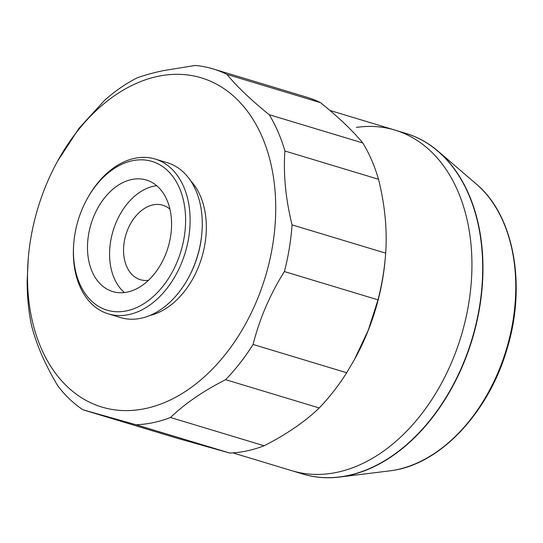 <?xml version="1.0" encoding="UTF-8"?>
<svg xmlns="http://www.w3.org/2000/svg" width="543" height="543" viewBox="0 0 543 543"><rect width="100%" height="100%" fill="white"/><g stroke="black" fill="none" stroke-linecap="round" stroke-linejoin="round"><path stroke-width="0.81" d="M405.859 133.388A177.934 122.935 106.8 0 1 438.133 151.246A177.934 122.935 106.8 0 1 473.062 336.463A177.934 122.935 106.8 0 1 343.984 476.428A177.934 122.935 106.8 0 1 339.714 477.046A177.934 122.935 106.8 0 1 302.953 474.053M332.94 473.089A177.934 122.935 106.8 0 1 292.046 470.761L302.811 474.012A177.934 122.935 106.8 0 0 343.705 476.34A177.934 122.935 106.8 0 0 478.797 310.779A177.934 122.935 106.8 0 0 405.723 133.347L394.951 130.089A177.934 122.935 106.8 0 1 468.032 307.528A177.934 122.935 106.8 0 1 332.94 473.089M356.432 127.388A177.934 122.935 106.8 0 1 394.951 130.089A177.934 122.935 106.8 0 1 468.521 304.732A177.934 122.935 106.8 0 1 337.06 472.308A177.934 122.935 106.8 0 1 292.046 470.761L232.832 452.869M132.343 160.742A77.697 53.676 -73.2 0 0 87.05 199.05A77.697 53.676 -73.2 0 0 73.807 242.87A77.697 53.676 -73.2 0 0 126.723 310.84A77.697 53.676 -73.2 0 0 185.543 223.967A77.697 53.676 -73.2 0 0 132.343 160.742M87.05 199.05L87.511 198.209A80.887 55.881 106.8 0 1 134.671 158.325A80.887 55.881 106.8 0 1 155.128 159.031A80.887 55.881 106.8 0 1 188.57 238.418A80.887 55.881 106.8 0 1 128.813 314.594A80.887 55.881 106.8 0 1 108.349 313.888A80.887 55.881 106.8 0 1 73.733 243.827L73.807 242.87M108.349 313.888L120.498 317.56A80.887 55.881 -73.2 0 0 140.963 318.266A80.887 55.881 -73.2 0 0 188.122 278.383A80.887 55.881 -73.2 0 0 201.901 232.757A80.887 55.881 -73.2 0 0 167.278 162.696L155.128 159.031M157.843 76.359A171.948 118.795 -73.2 0 0 57.592 161.142A171.948 118.795 -73.2 0 0 28.297 258.129A171.948 118.795 -73.2 0 0 145.395 408.567A171.948 118.795 -73.2 0 0 275.579 216.29A171.948 118.795 -73.2 0 0 157.843 76.359M57.592 161.142L78.986 128.338L104.677 100.224A183.921 127.069 106.8 0 1 137.61 77.622C145.11 75.009 153.696 72.674 163.368 70.624L195.195 65.465A183.921 127.069 106.8 0 1 213.087 68.907A183.921 127.069 106.8 0 1 226.947 74.411L320.553 102.688C338.608 117.274 352.692 130.7 362.805 142.965A183.921 127.069 106.8 0 1 378.519 179.278C384.926 205.016 387.308 229.641 385.673 253.153A183.921 127.069 106.8 0 1 385.415 256.486A183.921 127.069 106.8 0 1 377.989 299.838L368.29 330.124L354.464 359.514L346.692 372.742A183.921 127.069 106.8 0 1 319.216 407.956C304.962 421.721 286.595 434.325 264.115 445.769A183.921 127.069 106.8 0 1 246.848 450.907A183.921 127.069 106.8 0 1 229.696 453.032L176.57 438.072L82.97 409.795A183.921 127.069 106.8 0 1 57.714 385.713C44.954 364.333 36.191 344.086 31.426 324.972A183.921 127.069 106.8 0 1 27.15 280.812L28.297 258.129M264.115 445.769L170.516 417.492A183.921 127.069 106.8 0 1 153.248 422.63A183.921 127.069 106.8 0 1 136.089 424.762L82.97 409.795M124.442 292.548A58.25 40.243 106.8 0 1 112.523 232.818A58.25 40.243 106.8 0 1 153.73 186.195A58.25 40.243 106.8 0 1 156.71 185.706M131.644 179.523A58.25 40.243 106.8 0 1 146.372 180.032A58.25 40.243 106.8 0 1 170.461 237.203A58.25 40.243 106.8 0 1 127.422 292.059A58.25 40.243 106.8 0 1 112.686 291.55A58.25 40.243 106.8 0 1 88.604 234.386A58.25 40.243 106.8 0 1 131.644 179.523M148.436 280.337A38.899 26.872 106.8 0 1 140.372 279.699A38.899 26.872 106.8 0 1 124.293 241.526A38.899 26.872 106.8 0 1 153.031 204.887A38.899 26.872 106.8 0 1 162.866 205.227A38.899 26.872 106.8 0 1 169.939 209.164M346.692 372.742L253.092 344.466A183.921 127.069 106.8 0 1 225.616 379.679L319.216 407.956M385.673 253.153L292.066 224.877A183.921 127.069 106.8 0 1 284.389 271.568L377.989 299.838M362.805 142.965L269.199 114.695A183.921 127.069 106.8 0 1 284.919 151.002L378.519 179.278M213.087 68.907L306.686 97.177A183.921 127.069 106.8 0 1 320.553 102.688M136.089 424.762L229.696 453.032M385.415 256.486L385.265 258.285A177.934 122.935 106.8 0 1 354.946 358.645L354.464 359.514M190.634 180.758A75.803 52.372 106.8 0 1 201.752 257.606A75.803 52.372 106.8 0 1 149.949 315.449M201.901 232.757L201.82 233.721A77.697 53.676 106.8 0 1 188.584 277.541L188.122 278.383M225.616 379.679C203.292 391.008 184.925 403.612 170.516 417.492M284.389 271.568C269.966 294.544 259.534 318.843 253.092 344.466M284.919 151.002C283.256 174.303 285.638 198.928 292.066 224.877M226.947 74.411C236.938 86.561 251.022 99.987 269.199 114.695M476.299 184.029C513.848 215.15 526.601 284.851 507.237 348.287C489.297 411.356 441.561 463.064 393.485 470.319L389.65 470.876A156.662 108.233 -73.2 0 0 393.404 470.326A156.662 108.233 -73.2 0 0 507.053 347.099A156.662 108.233 -73.2 0 0 476.299 184.029L438.133 151.246M389.65 470.876L339.714 477.046M329.9 110.439L394.951 130.089"/></g></svg>
